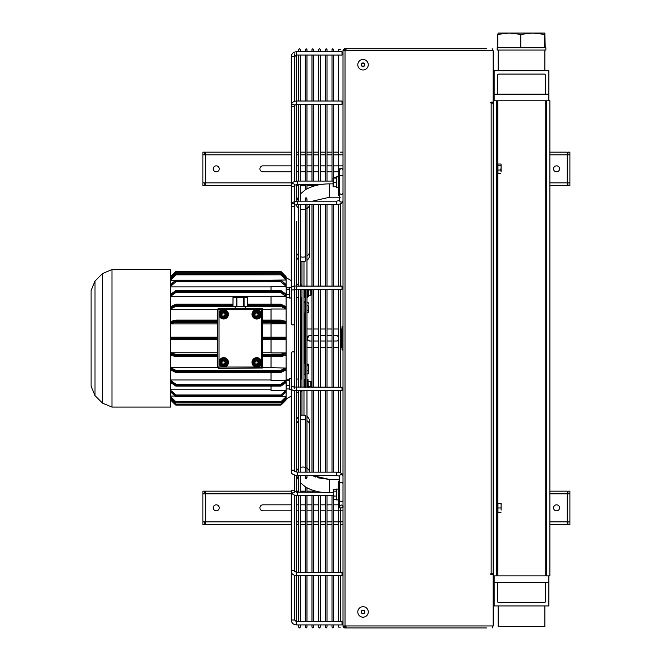 <?xml version="1.0" encoding="UTF-8"?>
<svg xmlns="http://www.w3.org/2000/svg" width="661" height="661" viewBox="0 0 661 661"><rect width="100%" height="100%" fill="white"/><g stroke="black" fill="none" stroke-linecap="round" stroke-linejoin="round"><path stroke-width="0.99" d="M545.54 582.572L548.878 582.572L548.878 605.93L494.155 605.93L494.155 582.572L497.493 582.572L497.493 601.254A1.339 1.339 0 0 0 498.824 602.592L544.201 602.592A1.339 1.339 0 0 0 545.54 601.254L545.54 582.572L497.493 582.572M544.871 605.93L544.871 626.611L498.163 626.611L498.163 605.93M224.401 309.645L222.997 309.645A4.726 4.726 0 0 0 219.031 313.62L219.031 315.016A4.726 4.726 0 0 0 228.417 314.553A4.726 4.726 0 0 0 224.401 309.645L261.401 309.645L261.401 367.037L262.343 367.979L219.031 368.367A1.339 1.339 0 0 1 217.692 367.037L217.692 309.645A1.339 1.339 0 0 1 219.031 308.315L261.401 308.315L262.706 309.389M501.096 503.5L501.096 505.781L501.096 503.5M501.096 510.118L501.096 505.781L501.096 510.118M501.096 512.168L497.956 512.25L497.956 507.987L500.708 507.987M497.956 507.987L497.956 503.575L500.708 503.575M497.956 503.575L500.708 503.426M496.494 513.176L497.559 513.176L497.559 502.5L496.494 502.5M501.096 164.639L501.096 167.638L501.021 164.374M500.708 170.051L501.096 167.638L501.096 171.852L500.708 170.051L497.956 170.051L497.956 165.233L500.708 165.233M497.956 165.233L497.956 164.035L500.708 164.035M500.708 173.661L497.956 173.661L497.956 170.051M310.802 295.302L311.314 294.789L311.314 290.476L310.802 289.964L310.802 295.302L308.315 295.302M291.294 287.626L289.766 287.089L289.766 298.177L291.294 297.838M286.188 287.667L286.188 297.599L286.188 287.667L289.369 287.94L289.766 287.089M289.518 287.667L289.518 297.599L286.188 297.599M289.518 289.576L286.188 289.576M289.518 294.542L286.188 294.542M303.977 301.639L305.043 302.333L305.043 313.008L303.977 313.008M308.58 304.019L308.58 303.424M308.191 312.67L308.58 307.869L308.58 311.521L308.191 312.67L306.977 312.67M306.977 305.374L308.191 305.374M306.977 310.373L308.191 310.373M306.977 302.664L308.191 302.664M308.58 306.299L308.58 307.869M308.58 364.93L308.191 364.079L308.58 364.93M308.58 373.085L308.249 373.812M306.977 373.944L308.191 373.944M306.977 364.079L308.191 364.079M553.546 507.838A2.999 2.999 0 0 1 556.545 504.83A2.999 2.999 0 0 1 559.553 507.838A2.999 2.999 0 0 1 556.545 510.837A2.999 2.999 0 0 1 553.546 507.838M343.009 510.837L333.673 510.837M332.004 510.837L326.997 510.837M325.328 510.837L320.321 510.837M318.652 510.837L313.653 510.837M311.984 510.837L306.977 510.837M305.308 510.837L300.301 510.837M298.64 510.837L296.302 510.837M291.294 510.837L262.938 510.837A2.999 2.999 0 0 1 259.93 507.838A2.999 2.999 0 0 1 262.938 504.83L291.294 504.83M296.302 504.83L298.64 504.83M300.301 504.83L305.308 504.83M306.977 504.83L311.984 504.83M313.653 504.83L318.652 504.83M320.321 504.83L325.328 504.83M326.997 504.83L332.004 504.83M333.673 504.83L338.341 504.83M213.222 507.838A2.999 2.999 0 0 1 216.221 504.83A2.999 2.999 0 0 1 219.229 507.838A2.999 2.999 0 0 1 216.221 510.837A2.999 2.999 0 0 1 213.222 507.838M549.878 521.851L567.229 521.851L567.229 524.52L549.878 524.52M343.009 524.52L340.341 524.52M338.672 524.52L333.673 524.52M332.004 524.52L326.997 524.52M325.328 524.52L320.321 524.52M318.652 524.52L313.653 524.52M311.984 524.52L306.977 524.52M305.308 524.52L300.301 524.52M298.64 524.52L296.302 524.52M291.294 524.52L205.546 524.52L205.546 521.851L291.294 521.851M291.294 493.825L205.546 493.825L205.546 491.156L291.294 491.156M296.302 491.156L298.64 491.156M300.301 491.156L305.308 491.156M306.977 491.156L312.058 491.09M313.62 491.156L315.875 491.156M549.878 491.156L567.229 491.156L567.229 493.825L549.878 493.825M567.89 493.825L567.89 491.156L569.898 491.156L569.898 493.825L567.229 493.825L567.229 521.851L569.898 521.851L569.898 524.52L567.89 524.52L567.89 521.851M204.877 521.851L204.877 524.52L202.877 524.52L202.877 521.851L205.546 521.851L205.546 493.825L202.877 493.825L202.877 491.156L204.877 491.156L204.877 493.825M569.898 493.825L569.898 521.851M202.877 521.851L202.877 493.825M364.525 611.937A1.496 1.496 0 0 0 362.286 610.64A1.496 1.496 0 0 0 362.286 613.226A1.496 1.496 0 0 0 364.525 611.937M364.831 611.937A1.801 1.801 0 0 1 362.129 613.499A1.801 1.801 0 0 1 362.129 610.376A1.801 1.801 0 0 1 364.831 611.937M368.268 611.937A5.238 5.238 0 0 1 360.41 616.473A5.238 5.238 0 0 1 360.41 607.401A5.238 5.238 0 0 1 368.268 611.937M343.009 76.428L343.001 156.5M336.556 177.206L333.673 177.206M339.671 195.507L339.671 168.844L338.341 168.844L338.341 195.54L339.671 195.54M336.358 177.627L333.235 177.627L333.235 186.262M333.061 186.551L333.061 177.834M333.235 177.627L333.235 178.123L336.565 178.123L336.565 182.684L333.235 182.684M336.565 177.627L336.565 178.123M336.565 182.684L336.565 186.749L333.235 186.749M333.235 489.586L333.235 499.394L333.235 489.586L336.515 489.586M336.565 489.586L336.565 499.394L333.235 499.394M336.565 491.156L333.235 491.156M336.565 496.064L333.235 496.064M339.671 481.142L338.341 481.142L338.341 507.838L339.671 507.838L339.671 481.175M312.818 491.677L311.984 491.263L313.653 491.263L312.818 491.677M313.653 185.427L311.984 185.419L313.653 185.419L313.653 184.411M340.341 472.813L340.341 390.585M340.341 387.255L340.341 289.427M340.341 286.089L340.341 203.869M340.341 507.962L340.341 572.319L340.341 507.962M340.341 575.657L340.341 621.588L340.341 575.657M291.294 376.836L291.294 471.582A1.669 1.462 0 0 1 294.616 471.384M339.737 200.382L336.672 201.192L297.632 201.192C293.22 201.613 291.104 202.91 291.294 205.1L291.294 185.171A1.669 1.421 180 0 0 294.624 185.278L294.632 205.1A1.669 1.462 0 0 0 291.294 205.1L291.294 299.846M296.302 181.155L296.302 104.364L342.01 104.364L342.01 101.026L296.302 101.026C293.178 101.356 291.509 102.81 291.294 105.388A1.669 0.983 180 0 1 292.963 104.413A1.669 0.983 180 0 1 294.632 105.388A1.669 0.983 180 0 1 292.963 106.371A1.669 0.983 180 0 1 291.294 105.388L291.294 56.689L294.632 56.689L291.294 56.689C291.6 53.69 293.269 52.045 296.302 51.756L342.01 51.756L342.01 55.061M296.302 495.527L296.302 624.918L342.01 624.918L342.01 621.621M294.624 491.404A1.669 1.421 180 0 0 291.294 491.511L291.294 571.294C291.509 573.872 293.178 575.326 296.302 575.657L342.01 575.657L342.01 572.319L296.302 572.319L294.632 571.294A1.669 0.983 0 0 0 292.963 570.311A1.669 0.983 0 0 0 291.294 571.294L291.294 619.993L294.632 619.993L296.302 621.621M296.302 221.344L296.302 390.585L342.01 390.585L342.01 387.255L293.856 387.024L294.632 388.338L294.632 205.282M296.302 472.037L296.302 390.585C293.253 390.882 291.592 390.13 291.294 388.338L291.294 353.404A1.669 1.644 0 0 1 292.963 351.759A1.669 1.644 0 0 1 294.632 353.404M294.632 288.386A1.669 1.644 180 0 0 294.632 288.336L293.856 289.658L342.01 289.427L342.01 286.089L296.302 286.089C293.253 285.8 291.592 286.552 291.294 288.336A1.669 1.644 180 0 0 294.013 289.617M294.632 323.279A1.669 1.644 180 0 1 292.963 324.923A1.669 1.644 180 0 1 291.294 323.279L291.294 288.336M305.308 201.192L305.308 198.069L306.142 197.738L306.977 198.944L306.977 201.192M306.977 475.482L306.977 477.738L306.142 478.944L305.308 478.614L305.308 475.482M305.349 486.835L306.398 487.463C312.95 490.999 320.709 492.784 329.665 492.825L332.937 492.825M332.937 183.857L329.665 183.857C320.709 183.89 312.95 185.683 306.398 189.22L305.349 189.847M303.977 286.089L303.977 261.525A6.676 6.676 0 0 0 305.308 261.178A6.676 6.676 0 0 1 300.301 261.045A6.676 6.676 0 0 0 301.97 261.525L301.97 286.089M301.97 289.427L301.97 387.255M301.97 390.585L301.97 415.158A6.676 6.676 0 0 0 300.301 415.637A6.676 6.676 0 0 1 305.308 415.505A6.676 6.676 0 0 0 303.977 415.158L303.977 390.585M307.985 379.381L308.315 387.255M305.043 372.895L305.308 379.381L304.721 379.381L304.366 387.255M307.927 387.255L307.572 379.381L306.977 379.381M304.721 384.049L305.308 384.049M306.977 384.049L307.572 384.049M304.366 289.427L304.721 297.301L305.308 297.301L305.043 303.787M306.977 297.301L307.572 297.301L307.927 289.427M308.315 289.427L308.315 296.731M304.721 292.633L305.308 292.633M306.977 292.633L307.572 292.633M303.977 387.255L303.977 289.427M303.977 415.158A6.676 6.676 0 0 0 301.97 415.158M309.645 421.751A6.676 6.676 0 0 0 306.977 416.413A6.676 6.676 0 0 1 309.645 421.751L309.645 425.329A6.676 5.775 180 0 0 306.977 420.71M298.64 416.686A6.676 6.676 0 0 0 296.302 421.751L296.302 421.751A6.676 6.676 0 0 1 298.64 416.686M306.977 260.269A6.676 6.676 0 0 0 309.645 254.931L309.645 254.931A6.676 6.676 0 0 1 306.977 260.269M296.302 254.931L296.302 254.931A6.676 6.676 0 0 0 298.64 259.996A6.676 6.676 0 0 1 296.302 254.931M340.341 197.209L329.665 197.209L329.665 183.857M486.479 627.95L346.017 627.95L346.017 625.95L343.009 625.95L343.009 50.732A2 2 0 0 1 345.017 48.732L345.017 49.732M204.877 182.857L204.877 185.526L202.877 185.526L202.877 182.857L205.546 182.857L205.546 185.526L291.294 185.526M549.878 182.857L567.229 182.857L567.229 185.526L549.878 185.526M567.89 154.831L567.89 152.162L569.898 152.162L569.898 154.831L567.229 154.831L567.229 152.162L549.878 152.162M291.294 154.831L205.546 154.831L205.546 152.162L291.294 152.162M569.898 154.831L569.898 185.526L567.89 185.526L567.89 182.857M202.877 182.857L202.877 152.162L204.877 152.162L204.877 154.831M338.341 171.852L333.673 171.852M332.004 171.852L326.997 171.852M325.328 171.852L320.321 171.852M318.652 171.852L313.653 171.852M311.984 171.852L306.977 171.852M305.308 171.852L300.301 171.852M298.64 171.852L296.302 171.852M291.294 171.852L262.938 171.852A2.999 2.999 0 0 1 259.93 168.844A2.999 2.999 0 0 1 262.938 165.845L291.294 165.845M296.302 165.845L298.64 165.845M300.301 165.845L305.308 165.845M306.977 165.845L311.984 165.845M313.653 165.845L318.652 165.845M320.321 165.845L325.328 165.845M326.997 165.845L332.004 165.845M333.673 165.845L343.009 165.845M213.222 168.844A2.999 2.999 0 0 1 216.221 165.845A2.999 2.999 0 0 1 219.229 168.844A2.999 2.999 0 0 1 216.221 171.852A2.999 2.999 0 0 1 213.222 168.844M291.294 182.857L205.546 182.857L205.546 154.831L202.877 154.831M549.878 154.831L567.229 154.831L567.229 182.857L569.898 182.857M315.875 185.526L313.62 185.526M312.009 185.526L306.977 185.526M305.308 185.526L300.301 185.526M298.64 185.526L296.302 185.526M296.302 152.162L298.64 152.162M300.301 152.162L305.308 152.162M306.977 152.162L311.984 152.162M313.653 152.162L318.652 152.162M320.321 152.162L325.328 152.162M326.997 152.162L332.004 152.162M333.673 152.162L338.672 152.162M340.341 152.162L343.001 152.162M559.553 168.844A2.999 2.999 0 0 1 556.545 171.852A2.999 2.999 0 0 1 553.546 168.844A2.999 2.999 0 0 1 556.545 165.845A2.999 2.999 0 0 1 559.553 168.844M493.156 575.905L549.878 575.905L549.878 100.778L493.156 100.778M546.54 575.905L546.54 100.778M496.494 575.905L496.494 100.778M494.155 100.778L494.155 94.176L548.878 94.176L548.878 100.778M548.878 575.905L548.878 582.506L494.155 582.506L494.155 575.905M346.017 48.732L345.017 48.732A2 2 0 0 0 343.009 50.732L346.017 50.732L346.017 48.732L486.479 48.732M493.156 573.566L493.156 574.566L491.156 574.566A0.504 0.504 0 0 1 490.652 574.062A0.504 0.504 0 0 1 491.156 573.566L493.156 573.566L493.156 103.116L491.156 103.116A0.504 0.504 0 0 1 490.652 102.62A0.504 0.504 0 0 1 491.156 102.116L493.156 102.116L493.156 50.732L492.156 48.732M492.156 573.566L492.156 574.566M492.156 102.116L492.156 103.116M491.156 573.566L491.156 103.116A0.504 0.504 0 0 1 490.652 102.62A0.504 0.504 0 0 1 491.156 102.116M493.156 102.116L493.156 103.116M346.017 625.95L493.156 625.95L493.156 574.566M493.156 625.95L492.156 627.95M343.009 625.95A2 2 0 0 0 345.017 627.95L345.017 626.95M346.017 627.95L345.017 627.95M344.009 50.732L344.009 49.732L346.017 49.732M346.017 626.95L344.009 626.95L344.009 625.95M303.977 363.674L305.043 363.674L305.043 374.349L303.977 374.349M308.191 370.375L308.58 367.946L308.58 372.118L308.191 370.375L306.977 370.375M308.191 365.516L308.58 364.839L308.58 367.946L308.191 365.516L306.977 365.516M308.58 364.839L308.423 364.401M306.977 364.153L308.191 364.153M306.977 373.87L308.191 373.87M368.268 64.745A5.238 5.238 0 0 1 360.41 69.281A5.238 5.238 0 0 1 360.41 60.209A5.238 5.238 0 0 1 368.268 64.745M364.831 64.745A1.801 1.801 0 0 1 362.129 66.307A1.801 1.801 0 0 1 362.129 63.183A1.801 1.801 0 0 1 364.831 64.745M364.525 64.745A1.496 1.496 0 0 0 362.286 63.456A1.496 1.496 0 0 0 362.286 66.042A1.496 1.496 0 0 0 364.525 64.745M343.009 326.666L342.01 326.666L342.01 350.016L343.009 350.016M303.977 375.043L304.308 374.349M305.043 363.674L304.308 363.674L304.308 313.008M111.982 269.605L102.546 273.514L102.546 403.16L111.982 407.077L111.982 269.605L170.678 269.605L170.678 407.077L111.982 407.077M95.01 281.049L91.102 290.485L91.102 386.198L95.01 395.633L95.01 281.049L102.546 273.514M336.672 341.01L338.672 340.109A2.669 2.669 0 0 1 336.672 341.01L333.673 341.01M332.004 341.01L326.997 341.01M325.328 341.01L320.321 341.01M318.652 341.01L313.653 341.01M311.984 341.01L309.645 341.01A2.669 2.669 0 0 1 306.977 338.341A2.669 2.669 0 0 1 309.645 335.672L311.984 335.672M336.672 335.672A2.669 2.669 0 0 1 338.672 336.573L336.672 335.672L333.673 335.672M313.653 335.672L318.652 335.672M320.321 335.672L325.328 335.672M326.997 335.672L332.004 335.672M309.645 341.01L307.183 339.366M307.026 338.853L309.133 335.722M342.01 329.665L340.341 328.996M338.672 328.996L333.673 328.996M332.004 328.996L326.997 328.996M325.328 328.996L320.321 328.996M318.652 328.996L313.653 328.996M311.984 328.996L306.977 328.996M305.043 311.554L305.308 328.996L304.308 328.996M341.34 328.996L341.34 347.686L340.341 347.686M262.004 368.227L262.739 367.037L262.739 309.645A1.339 1.339 0 0 0 261.401 308.315L261.401 309.645L262.739 309.645M254.229 362.36A2.504 2.504 0 0 0 257.98 364.533A2.504 2.504 0 0 0 257.98 360.195A2.504 2.504 0 0 0 254.229 362.36M254.725 363.029L255.774 363.029A1.165 1.165 0 0 0 256.063 363.319L256.063 364.368L257.393 364.368L257.393 363.319A1.165 1.165 0 0 0 257.691 363.029L258.732 363.029L257.393 363.029L257.393 364.368L256.063 364.368L256.063 363.029L254.725 363.029L254.725 361.699L256.063 361.699L256.063 360.361L257.393 360.361L257.393 361.699L258.732 361.699L258.732 363.029L258.732 361.699L257.691 361.699A1.165 1.165 0 0 0 257.393 361.402L257.393 360.361L256.063 360.361L256.063 361.402A1.165 1.165 0 0 0 255.774 361.699L254.725 361.699L254.725 363.029L254.725 361.699M253.229 362.36A3.503 3.503 0 0 1 258.484 359.328A3.503 3.503 0 0 1 258.484 365.401A3.503 3.503 0 0 1 253.229 362.36M221.195 362.36A2.504 2.504 0 0 0 224.947 364.533A2.504 2.504 0 0 0 224.947 360.195A2.504 2.504 0 0 0 221.195 362.36M221.699 363.029L222.74 363.029A1.165 1.165 0 0 0 223.03 363.319L223.03 364.368L224.368 364.368L224.368 363.319A1.165 1.165 0 0 0 224.657 363.029L225.698 363.029L224.368 363.029L224.368 364.368L223.03 364.368L223.03 363.029L221.699 363.029L221.699 361.699L223.03 361.699L223.03 360.361L224.368 360.361L224.368 361.699L225.698 361.699L225.698 363.029L225.698 361.699L224.657 361.699A1.165 1.165 0 0 0 224.368 361.402L224.368 360.361L223.03 360.361L223.03 361.402A1.165 1.165 0 0 0 222.74 361.699L221.699 361.699L221.699 363.029L221.699 361.699M254.229 314.322A2.504 2.504 0 0 0 257.98 316.487A2.504 2.504 0 0 0 257.98 312.149A2.504 2.504 0 0 0 254.229 314.322M254.725 314.983L255.774 314.983A1.165 1.165 0 0 0 256.063 315.272L256.063 316.322L257.393 316.322L257.393 315.272A1.165 1.165 0 0 0 257.691 314.983L258.732 314.983L257.393 314.983L257.393 316.322L256.063 316.322L256.063 314.983L254.725 314.983L254.725 313.653L256.063 313.653L256.063 312.314L257.393 312.314L257.393 313.653L258.732 313.653L258.732 314.983L258.732 313.653L257.691 313.653A1.165 1.165 0 0 0 257.393 313.364L257.393 312.314L256.063 312.314L256.063 313.364A1.165 1.165 0 0 0 255.774 313.653L254.725 313.653L254.725 314.983L254.725 313.653M221.195 314.322A2.504 2.504 0 0 0 224.947 316.487A2.504 2.504 0 0 0 224.947 312.149A2.504 2.504 0 0 0 221.195 314.322M221.699 314.983L222.74 314.983A1.165 1.165 0 0 0 223.03 315.272L223.03 316.322L224.368 316.322L224.368 315.272A1.165 1.165 0 0 0 224.657 314.983L225.698 314.983L224.368 314.983L224.368 316.322L223.03 316.322L223.03 314.983L221.699 314.983L221.699 313.653L223.03 313.653L223.03 312.314L224.368 312.314L224.368 313.653L225.698 313.653L225.698 314.983L225.698 313.653L224.657 313.653A1.165 1.165 0 0 0 224.368 313.364L224.368 312.314L223.03 312.314L223.03 313.364A1.165 1.165 0 0 0 222.74 313.653L221.699 313.653L221.699 314.983L221.699 313.653M220.196 362.36A3.503 3.503 0 0 1 225.451 359.328A3.503 3.503 0 0 1 225.451 365.401A3.503 3.503 0 0 1 220.196 362.36M253.229 314.322A3.503 3.503 0 0 1 258.484 311.281A3.503 3.503 0 0 1 258.484 317.354A3.503 3.503 0 0 1 253.229 314.322M220.196 314.322A3.503 3.503 0 0 1 225.451 311.281A3.503 3.503 0 0 1 225.451 317.354A3.503 3.503 0 0 1 220.196 314.322M261.401 367.037L224.401 367.037A4.726 4.726 0 0 0 223.93 357.642A4.726 4.726 0 0 0 219.031 361.666L219.031 363.063A4.726 4.726 0 0 0 222.997 367.037L224.401 367.037M236.935 306.646L236.935 297.301L247.429 297.301A0.669 0.669 0 0 0 246.76 296.632L243.488 296.632L246.76 296.632A0.669 0.578 90 0 1 247.338 297.301L247.338 306.646L244.066 306.646L244.066 297.301A0.669 0.578 -90 0 0 243.488 296.632L236.935 296.632A0.669 0.578 90 0 0 236.365 297.301L236.365 306.646L244.066 306.646M233.085 297.301L236.935 297.301L236.935 296.632L233.664 296.632A0.669 0.578 -90 0 0 233.085 297.301L232.994 306.646L236.365 306.646M242.075 308.315L238.357 308.315M243.488 296.632L245.049 296.632L243.488 296.632L243.488 306.646M170.678 277.57L175.966 272.274L280.793 272.274L285.42 276.901L285.42 277.628L286.089 277.62L286.089 276.901L286.089 277.62L285.098 277.628M280.793 271.613L280.793 272.274L281.272 271.803L285.899 276.43L281.272 271.803A0.669 0.669 0 0 0 280.793 271.613L175.966 271.613A0.669 0.669 0 0 0 175.496 271.803L170.678 276.629L175.496 271.803A0.669 0.669 0 0 1 175.966 271.613L175.966 272.274L175.496 271.803M285.899 276.43A0.669 0.669 0 0 1 286.089 276.901A0.669 0.669 0 0 0 285.899 276.43L285.42 276.901L286.089 276.901M285.42 277.628L286.089 277.62L286.089 279.818L285.42 280L271.035 280.214M291.294 396.022L286.089 399.062L286.089 399.773L286.089 399.062L285.42 399.054L286.089 399.062L285.42 396.683L271.035 396.468M286.089 397.815A0.669 0.644 180 0 1 285.899 398.269L281.272 402.483L285.891 398.294A0.669 0.669 0 0 0 286.089 397.815L286.089 391.18L286.089 391.799L285.42 390.965L285.42 390.337L286.089 390.676L271.035 390.337L271.035 386.074M285.891 381.091A0.669 0.471 180 0 0 285.42 380.959L285.42 380.447L286.089 380.926L285.42 380.447L271.035 380.447L271.035 372.474M285.858 369.929A0.669 0.578 180 0 0 286.089 369.491L286.089 368.623A0.669 0.578 180 0 0 285.42 368.045L271.035 367.69L271.035 356.593M170.678 368.764L175.966 371.275L175.966 370.358L280.793 370.358L280.793 372.143L175.966 372.143L175.966 371.275L280.793 371.275L281.272 371.176L280.793 370.358L285.42 368.045L285.899 369.73L281.272 372.044L281.272 371.176L286.089 368.623L286.089 353.759A0.669 0.644 180 0 0 285.42 353.114L286.089 353.577L285.42 352.924L271.035 352.924L271.035 339.506M271.035 337.176L271.035 323.758L285.42 323.758L286.089 323.105L286.089 308.414L285.42 308.993L271.035 308.993L271.035 320.089M271.035 304.209L271.035 296.235L285.42 296.235L286.089 295.756M271.035 290.609L271.035 286.345L285.42 286.345L286.089 285.387A0.669 0.578 180 0 0 285.899 284.974L281.272 280.471L285.899 284.478L285.42 286.345M285.098 399.054L285.899 400.252L281.272 404.879L285.899 400.252A0.669 0.669 0 0 0 286.089 399.773L285.42 399.773L280.793 404.4L280.793 405.069L175.966 405.069L280.793 405.069A0.669 0.669 0 0 0 281.272 404.879L280.793 404.4L175.966 404.4L175.496 404.879L170.678 400.054L175.496 404.879A0.669 0.669 0 0 0 175.966 405.069A0.669 0.669 0 0 1 175.496 404.879M170.678 391.535L175.496 395.708A0.669 0.578 -0 0 0 175.966 395.881L175.966 394.972L280.793 394.972L280.793 396.385L175.966 396.385L175.966 395.881L280.793 395.881A0.669 0.578 -0 0 0 281.272 395.708L280.793 394.972L285.42 390.965L285.899 391.7L281.272 396.212L285.899 391.7A0.669 0.578 -0 0 0 286.089 391.295L286.089 388.693M286.089 379.406L286.089 369.135M286.089 354.544L286.089 338.845L285.42 339.506A0.669 0.669 0 0 0 286.089 338.845L286.089 322.138M286.089 337.837L285.899 338.845L281.272 338.845L281.272 337.837L285.899 337.837A0.669 0.471 90 0 0 285.42 337.176L286.089 337.837A0.669 0.669 0 0 0 285.42 337.176L262.739 337.176M247.429 306.324L280.793 306.324L285.42 308.637A0.669 0.578 -0 0 0 286.089 308.059L286.089 297.285M286.089 287.981L286.089 286.006M286.089 285.502L286.089 279.562M175.231 280.636L170.678 280.636M271.035 286.915L170.678 286.915M271.035 296.698L247.049 296.698M233.374 296.698L170.678 296.698M285.42 308.993L285.899 307.819L281.272 305.506L281.272 304.638L285.899 306.952L286.089 308.059L286.089 307.547M271.035 309.323L262.698 309.323M217.733 309.323L170.678 309.323M217.692 323.923L170.678 323.923M271.035 323.923L262.739 323.923M170.678 339.506L217.692 339.506M217.692 337.176L170.678 337.176M262.739 339.506L285.42 339.506A0.669 0.471 90 0 0 285.899 338.845L286.089 338.845M262.739 354.313L280.793 354.313L280.793 355.131L281.272 355.081A0.669 0.454 -104.5 0 0 280.793 354.313L285.42 353.114A0.669 0.454 75.5 0 1 285.899 353.883L285.899 354.85L281.272 356.048L281.272 355.081L286.089 353.577M170.678 352.759L217.692 352.759M262.739 352.759L271.035 352.759M170.678 367.359L217.733 367.359M262.698 367.359L271.035 367.359M170.678 379.984L271.035 379.984M170.678 389.767L271.035 389.767M170.678 396.046L175.231 396.046M298.813 284.957L296.302 283.594M291.294 280.661L286.089 277.62M301.97 285.626L300.301 284.957M301.309 284.957L301.309 286.089M301.309 297.632L301.309 379.042M301.309 390.585L301.309 391.725L300.301 391.725M289.518 379.141L289.518 388.957L286.188 388.957L286.073 379.48L286.188 388.957M289.518 385.636L286.188 385.636M289.518 380.728L286.188 380.728M289.468 379.141L286.188 379.141M311.314 386.206L311.314 381.893L310.802 381.38L310.802 386.718L311.314 386.206M496.494 163.507L497.559 163.507L497.559 174.182L496.494 174.182M497.832 47.732L497.155 47.732L497.155 50.062L545.87 50.062L545.87 47.732L497.832 47.732L497.832 34.389L509.334 33.05L520.843 34.389L532.683 33.05L544.524 34.389L544.879 33.05L545.201 47.732M520.843 47.732L520.843 34.389M544.524 47.732L544.524 34.389M498.171 33.05L497.832 34.389M544.871 33.05L498.154 33.05M497.493 94.11L494.155 94.11L494.155 70.752L548.878 70.752L548.878 94.11L545.54 94.11L545.54 75.42A1.339 1.339 0 0 0 544.201 74.09L498.824 74.09A1.339 1.339 0 0 0 497.493 75.42L497.493 94.11L545.54 94.11M218.089 367.97L218.766 368.342L217.717 367.293M217.841 309.042L218.56 308.398M296.302 521.851L298.64 521.851M300.301 521.851L305.308 521.851M306.977 521.851L311.984 521.851M313.653 521.851L318.652 521.851M320.321 521.851L325.328 521.851M326.997 521.851L332.004 521.851M333.673 521.851L343.009 521.851M339.671 176.123A1.669 0.835 0 0 1 341.34 175.289A1.669 0.835 0 0 1 343.009 176.123A1.669 0.835 0 0 0 341.34 175.289A1.669 0.835 0 0 0 339.671 176.123M336.672 201.192L336.672 204.53C341.084 204.117 343.199 202.82 343.009 200.63A1.669 1.462 0 0 1 339.671 200.63L339.671 192.855A1.669 1.462 0 0 0 343.009 192.855M336.259 177.834L336.813 176.652L336.813 187.732L338.341 187.394M336.358 489.925L336.813 488.95L336.813 500.03L338.341 499.691L336.813 500.03L336.515 499.394M339.671 500.559A1.669 0.835 0 0 0 341.34 501.393A1.669 0.835 0 0 0 343.009 500.559A1.669 0.835 0 0 1 341.34 501.393A1.669 0.835 0 0 1 339.671 500.559M339.737 476.3L336.672 475.482L336.672 472.152C341.084 472.565 343.199 473.863 343.009 476.052A1.669 1.462 0 0 0 339.671 476.052L339.671 483.827A1.669 1.462 0 0 1 343.009 483.827M291.294 491.511A1.669 1.421 180 0 0 294.632 491.511L297.632 492.271L297.632 495.61C293.881 495.51 291.765 494.147 291.294 491.511M336.672 475.482L297.632 475.482L297.632 472.152L336.672 472.152M291.294 205.1A1.669 1.462 0 0 0 294.616 205.298M297.632 181.073C293.881 181.172 291.765 182.535 291.294 185.171A1.669 1.421 180 0 1 294.632 185.171L297.632 184.411L297.632 181.073L332.937 181.073M297.632 201.192L297.632 204.53L294.632 205.1M294.632 181.527L294.632 105.388L296.302 104.364L296.302 51.756L298.64 51.756L298.64 49.567L299.474 48.732L300.301 49.567L300.301 51.756L305.308 51.756L305.308 49.567L306.142 48.732L306.977 49.567L306.977 51.756L311.984 51.756L311.984 49.567L311.984 51.756M296.302 55.061L342.01 55.094M291.294 388.338A1.669 1.644 0 0 1 294.013 387.065M305.308 419.917A6.676 5.775 180 0 0 300.301 420.032M298.64 420.941A6.676 5.775 180 0 0 296.302 425.329M305.39 478.192A6.676 5.775 180 0 0 306.902 477.473M309.604 472.152A6.676 5.775 180 0 0 300.301 467.509M298.64 468.409A6.676 5.775 180 0 0 296.359 472.045M317.544 477.763L329.665 479.473L329.665 492.825M296.302 251.354L296.302 251.354A6.676 5.775 0 0 0 298.64 255.741M306.977 255.972A6.676 5.775 0 0 0 309.645 251.354L309.645 254.931M300.301 256.65A6.676 5.775 0 0 0 305.308 256.765M306.307 208.884A6.676 5.775 0 0 0 309.604 204.53M306.902 199.209A6.676 5.775 0 0 0 305.39 198.49M296.359 204.637A6.676 5.775 0 0 0 298.64 208.273M300.301 209.173A6.676 5.775 0 0 0 305.308 209.289M343.001 154.831L333.673 154.831M332.004 154.831L326.997 154.831M325.328 154.831L320.321 154.831M318.652 154.831L313.653 154.831M311.984 154.831L306.977 154.831M305.308 154.831L300.301 154.831M298.64 154.831L296.302 154.831M545.201 100.778L545.201 575.905M497.824 575.905L497.824 511.713M497.824 503.955L497.824 172.728M497.824 164.969L497.824 100.778M345.017 625.95L345.017 50.732M493.156 50.732L346.017 50.732M252.948 314.322A3.776 3.776 0 0 1 258.616 311.042A3.776 3.776 0 0 1 258.616 317.594A3.776 3.776 0 0 1 252.948 314.322M252.948 362.36A3.776 3.776 0 0 1 258.616 359.088A3.776 3.776 0 0 1 258.616 365.64A3.776 3.776 0 0 1 252.948 362.36M261.401 361.666A4.726 4.726 0 0 0 256.377 357.651A4.726 4.726 0 0 0 256.03 367.037M257.435 367.037A4.726 4.726 0 0 0 261.401 363.063M261.401 313.62A4.726 4.726 0 0 0 257.435 309.645M256.03 309.645A4.726 4.726 0 0 0 256.377 319.032A4.726 4.726 0 0 0 261.401 315.016M219.915 362.36A3.776 3.776 0 0 1 223.509 358.593A3.776 3.776 0 0 1 227.458 361.988A3.776 3.776 0 0 1 224.261 366.103A3.776 3.776 0 0 1 219.915 362.36M222.997 367.037L219.031 367.037L219.031 363.063M219.031 368.367L219.031 367.037L217.692 367.037M219.031 313.62L219.031 309.645L222.997 309.645M219.915 314.322A3.776 3.776 0 0 1 224.261 310.579A3.776 3.776 0 0 1 227.458 314.694A3.776 3.776 0 0 1 223.509 318.09A3.776 3.776 0 0 1 219.915 314.322M219.031 361.666L219.031 315.016M217.692 309.645L219.031 309.645L219.031 308.315M247.429 306.646L247.338 297.301M285.866 278.38L281.264 273.918A0.669 0.669 0 0 0 280.793 273.728L175.966 274.018L280.793 273.753A0.669 0.644 0 0 1 281.272 273.943L285.899 278.669L281.231 273.91M170.678 278.603L175.496 273.943L170.678 278.859M170.678 279.942L175.966 274.827L280.793 274.827L285.42 279.297L285.42 280M175.496 274.199L175.966 274.827L175.966 274.018A0.669 0.644 180 0 0 175.496 274.199M175.529 273.91L175.496 273.943A0.669 0.644 0 0 1 175.966 273.753L175.966 273.753A0.669 0.669 0 0 0 175.504 273.918L170.678 278.587M280.793 274.018L280.793 274.827L281.272 274.199A0.669 0.644 180 0 0 280.793 274.018M285.42 279.297L286.089 279.132A0.669 0.644 180 0 0 285.899 278.669L285.42 279.297M285.891 278.388L285.899 278.413A0.669 0.644 0 0 1 286.089 278.868A0.669 0.669 0 0 0 285.891 278.388M280.793 280.297L280.793 280.801L175.966 280.801L175.966 280.297L280.793 280.297A0.669 0.578 -0 0 1 281.272 280.471L281.099 280.363M170.678 284.643L175.496 280.471L170.678 285.147M170.678 286.296L175.966 281.71L280.793 281.71L285.42 285.717L286.089 285.387M175.496 280.966L175.966 281.71L175.966 280.801A0.669 0.578 180 0 0 175.496 280.966M175.669 280.363L175.496 280.471A0.669 0.578 -0 0 1 175.966 280.297L175.966 280.297M280.793 280.801L280.793 281.71L281.272 280.966A0.669 0.578 180 0 0 280.793 280.801M285.759 284.362L285.899 284.478A0.669 0.578 -0 0 1 286.089 284.883A0.669 0.669 0 0 0 285.858 284.379L281.231 280.371A0.669 0.669 0 0 0 280.793 280.214L175.966 280.214A0.669 0.669 0 0 0 175.529 280.371L170.678 284.577M285.891 294.913L281.272 291.65L281.181 290.733L280.793 291.509L175.966 291.509L175.966 290.799L280.793 290.799A0.669 0.471 -0 0 1 281.272 290.939L285.891 294.211M170.678 294.352L175.496 290.939L175.496 291.65L170.678 295.054M170.678 296.194L175.966 292.451L280.793 292.451L285.42 296.235M175.496 291.65L175.966 292.451L175.966 291.509A0.669 0.471 180 0 0 175.496 291.65M175.966 290.799L175.496 290.939A0.669 0.471 -0 0 1 175.966 290.799L175.966 290.799M280.793 291.509L280.793 292.451L281.272 291.65A0.669 0.471 180 0 0 280.793 291.509M285.891 294.988L285.42 295.723A0.669 0.471 -0 0 0 285.891 295.591M247.429 304.539L280.793 304.539L280.793 305.407L247.429 305.407M232.994 305.407L175.966 305.407L175.966 304.539L232.994 304.539M170.678 307.051L175.496 304.638L175.496 305.506L170.678 307.919M170.678 308.968L175.966 306.324L232.994 306.324M175.496 305.506L175.966 306.324L175.966 305.407L175.496 305.506M175.966 304.3L232.994 304.3M280.793 305.407L280.793 306.324L281.272 305.506L280.793 305.407M280.793 304.3L247.429 304.3M285.42 306.613L286.089 307.191A0.669 0.578 -0 0 0 285.858 306.754M217.692 321.552L175.966 321.552L175.966 320.585L217.692 320.585M281.107 320.197L285.42 321.312A0.669 0.454 104.5 0 1 285.899 321.833L285.899 322.799L281.272 321.601L281.272 320.635L286.089 321.957A0.669 0.644 -0 0 0 285.726 321.378M170.678 321.882L175.496 320.635L175.496 321.601L170.678 322.849M170.678 323.741L175.966 322.37L217.692 322.37M175.496 321.601A0.669 0.454 75.5 0 0 175.966 322.37L175.966 321.552L175.496 321.601M175.966 320.114A0.669 0.454 75.5 0 0 175.496 320.635L175.966 320.089L217.692 320.114M175.652 320.197L170.678 321.486M262.739 320.585L281.272 320.635A0.669 0.454 -75.5 0 0 280.793 320.114L280.793 322.37A0.669 0.454 -75.5 0 0 281.272 321.601L262.739 321.552M262.739 322.37L280.793 322.37L285.42 323.568A0.669 0.644 -0 0 0 286.089 322.923L285.899 322.799A0.669 0.454 104.5 0 1 285.42 323.568L285.42 323.758M280.793 320.114L262.739 320.114M217.692 338.845L175.966 338.845L175.966 337.837L217.692 337.837M170.678 337.837L175.496 337.837L175.496 338.845L170.678 338.845M175.496 338.845A0.669 0.471 90 0 0 175.966 339.506L175.496 338.845M175.966 337.176A0.669 0.471 90 0 0 175.496 337.837L175.966 337.176M262.739 337.837L281.272 337.837A0.669 0.471 -90 0 0 280.793 337.176L280.793 339.506A0.669 0.471 -90 0 0 281.272 338.845L262.739 338.845M217.692 356.097L175.966 356.097L175.966 355.131L217.692 355.131M170.678 353.833L175.496 355.081L175.496 356.048L170.678 354.8M175.966 356.568L175.496 356.048A0.669 0.454 104.5 0 0 175.966 356.568L217.692 356.568M170.678 355.197L175.652 356.486M217.692 354.313L175.966 354.313A0.669 0.454 104.5 0 0 175.496 355.081L175.966 355.131L175.966 354.313L170.678 352.941M262.739 355.131L280.793 355.131L280.793 356.568A0.669 0.454 -104.5 0 0 281.272 356.048L262.739 356.097M285.726 355.304A0.669 0.644 180 0 0 286.089 354.726L285.899 354.85A0.669 0.454 75.5 0 1 285.42 355.37L281.107 356.486M262.739 356.568L280.793 356.568M170.678 367.714L175.966 370.358L175.496 372.044L170.678 369.631M175.966 372.383L280.793 372.383M170.678 369.904L175.669 372.399A0.669 0.669 0 0 0 175.966 372.474L280.793 372.474A0.669 0.669 0 0 0 281.099 372.399L285.726 370.086A0.669 0.669 0 0 0 286.089 369.491L285.42 370.069M285.891 382.471L281.272 385.743L280.793 384.231L280.793 385.884L175.966 385.884L175.966 385.173L280.793 385.173A0.669 0.471 -0 0 0 281.272 385.033L285.891 381.769M170.678 381.62L175.496 385.033L175.496 385.743L170.678 382.331M175.496 385.743L175.966 385.884A0.669 0.471 180 0 1 175.496 385.743M285.891 381.694L285.42 380.959L280.793 384.231L175.966 384.231L175.496 385.033A0.669 0.471 -0 0 0 175.966 385.173L175.966 384.231L170.678 380.488M280.793 385.884L281.272 385.743A0.669 0.471 180 0 1 280.793 385.884M170.678 390.387L175.966 394.972L175.496 396.212L170.678 392.039M175.966 396.385L175.966 396.385A0.669 0.578 180 0 1 175.496 396.212L175.669 396.319M280.793 396.385L280.793 396.385A0.669 0.578 180 0 0 281.272 396.212L285.759 392.32M285.899 392.204L285.858 392.304A0.669 0.669 0 0 0 286.089 391.799A0.669 0.578 180 0 1 285.899 392.204M281.099 396.319L281.231 396.311A0.669 0.669 0 0 1 280.793 396.468L175.966 396.468A0.669 0.669 0 0 1 175.529 396.311L170.678 392.097M280.793 402.665L175.966 402.929L280.793 402.665A0.669 0.644 -0 0 0 281.272 402.483L280.793 401.847L280.793 402.665M170.678 397.823L175.529 402.772M286.089 397.55A0.669 0.644 -0 0 1 285.899 398.013L285.42 397.385L280.793 401.847L175.966 401.847L175.496 402.483A0.669 0.644 -0 0 0 175.966 402.665L175.966 401.847L170.678 396.74M175.966 402.929A0.669 0.644 180 0 1 175.496 402.739A0.669 0.669 0 0 0 175.966 402.946L280.793 402.946A0.669 0.669 0 0 0 281.264 402.764A0.669 0.644 180 0 1 280.793 402.929M285.891 398.294L281.231 402.772M175.966 405.069L175.966 404.4L170.678 399.112M298.483 284.866L298.483 286.089M298.483 297.632L298.483 379.042M298.483 390.585L298.483 391.816L296.302 393.088M289.32 379.48L289.766 378.505L289.766 389.593L291.294 389.255M308.315 289.964L310.802 289.964L311.314 290.476M289.501 297.599L289.766 298.177M305.043 302.333L303.977 302.333M336.813 176.652L338.341 176.991L336.813 176.652M343.009 170.009L343.009 170.051C341.902 167.902 340.787 167.902 339.671 170.051M342.555 168.902L341.01 168.415M336.358 186.749L336.813 187.732M336.813 488.95L338.341 489.28M339.671 506.632C338.622 509.168 344.389 507.375 343.009 506.632C341.902 504.475 340.787 504.475 339.671 506.632M338.672 168.844L338.672 104.364M338.672 101.026L338.672 55.094M311.984 49.567L312.818 48.732L313.653 49.567L313.653 51.756L318.652 51.756L318.652 49.567L319.486 48.732L320.321 49.567L320.321 51.756L325.328 51.756L325.328 49.567L326.162 48.732L326.997 49.567L326.997 51.756L332.004 51.756L332.004 49.567L332.838 48.732L333.673 49.567L333.673 51.756L338.672 51.756L338.672 49.567L340.341 49.567M338.672 204.348L338.672 286.089M338.672 289.427L338.672 387.255M338.672 390.585L338.672 472.334M338.672 507.838L338.672 572.319L338.672 507.838M338.672 575.657L338.672 621.588L338.672 575.657M338.672 627.115L338.672 624.918L338.672 627.115L340.341 627.115M296.302 199.457L296.302 184.535L296.748 184.46M321.626 492.271L296.302 492.148L296.302 475.408M332.937 495.61L297.632 495.61M297.632 472.152L294.632 471.582M297.632 475.482C293.22 475.069 291.104 473.772 291.294 471.582M336.672 204.53L297.632 204.53M339.671 179.189L339.671 176.95M297.632 184.411L321.626 184.411M291.294 185.171L291.294 105.388M296.302 55.094L294.632 56.689M296.302 51.756C293.269 52.045 291.6 53.69 291.294 56.689M296.302 624.918C293.269 624.637 291.6 622.993 291.294 619.993C291.6 622.993 293.269 624.637 296.302 624.918M296.302 621.588L342.01 621.588M296.302 297.632L298.64 297.632M300.301 297.632L301.97 297.632M296.302 379.042L298.64 379.042M300.301 379.042L301.97 379.042M294.632 390.519L294.632 471.4M294.632 475.061L294.632 491.511M294.632 495.155L294.632 571.294M294.632 575.409L294.632 619.993M294.632 53.905L294.632 101.273M325.328 181.073L325.328 104.364L325.328 181.073M325.328 101.026L325.328 55.094L325.328 101.026M326.997 181.073L326.997 104.364M326.997 101.026L326.997 55.094M325.328 51.756L325.328 49.567M325.328 204.53L325.328 286.089M325.328 289.427L325.328 387.255M325.328 390.585L325.328 472.152M326.997 204.53L326.997 286.089M326.997 289.427L326.997 387.255M326.997 390.585L326.997 472.152M325.328 495.61L325.328 572.319M325.328 575.657L325.328 621.588M325.328 624.918L325.328 627.115L326.162 627.95L326.997 627.115L326.997 624.918M326.997 495.61L326.997 572.319M326.997 575.657L326.997 621.588M311.984 185.419L311.984 184.411L311.984 185.419M311.984 181.073L311.984 104.364L311.984 181.073M311.984 101.026L311.984 55.094L311.984 101.026M313.653 181.073L313.653 104.364M313.653 101.026L313.653 55.094M311.984 204.53L311.984 286.089M311.984 289.427L311.984 387.255M311.984 390.585L311.984 472.152M313.653 204.53L313.653 286.089M313.653 289.427L313.653 387.255M313.653 390.585L313.653 472.152M311.984 495.61L311.984 572.319L311.984 495.61M311.984 575.657L311.984 621.588L311.984 575.657M311.984 627.115L311.984 624.918L311.984 627.115L312.818 627.95L313.653 627.115L313.653 624.918M313.653 491.263L313.653 492.271M313.653 495.61L313.653 572.319M313.653 575.657L313.653 621.588M298.64 184.411L298.64 201.192M298.64 204.53L298.64 286.089M298.64 289.427L298.64 387.255M298.64 390.585L298.64 472.152M298.64 475.482L298.64 492.271M298.64 495.61L298.64 572.319M298.64 575.657L298.64 621.588M298.64 624.918L298.64 627.115L299.474 627.95L300.301 627.115L300.301 624.918M298.64 55.094L298.64 101.026M298.64 104.364L298.64 181.073M300.301 201.192L300.301 184.411M300.301 181.073L300.301 104.364M300.301 101.026L300.301 55.094M300.301 621.588L300.301 575.657M300.301 572.319L300.301 495.61M300.301 492.271L300.301 475.482M300.301 472.152L300.301 390.585M300.301 387.255L300.301 289.427M300.301 286.089L300.301 204.53M306.977 204.53L306.977 286.089M306.977 289.427L306.977 387.255M306.977 390.585L306.977 472.152M305.308 204.53L305.308 261.178M305.308 289.427L305.308 387.255M305.308 415.505L305.308 472.152M306.977 487.777L306.977 492.271M306.977 495.61L306.977 572.319M306.977 575.657L306.977 621.588M306.977 624.918L306.977 627.115L306.142 627.95L305.308 627.115L305.308 624.918M300.301 482.679L305.308 486.81L305.308 492.271M305.308 495.61L305.308 572.319M305.308 575.657L305.308 621.588M305.043 365.128L305.308 347.686L304.308 347.686M305.308 189.872L300.301 194.004L305.308 189.872L305.308 184.411M305.308 181.073L305.308 104.364M305.308 101.026L305.308 55.094M306.977 188.906L306.977 184.411M306.977 181.073L306.977 104.364M306.977 101.026L306.977 55.094M318.652 184.906L318.652 184.411L318.652 184.906M318.652 181.073L318.652 104.364L318.652 181.073M318.652 101.026L318.652 55.094L318.652 101.026M320.321 181.073L320.321 104.364M320.321 101.026L320.321 55.094M318.652 51.756L318.652 49.567M318.652 204.53L318.652 286.089M318.652 289.427L318.652 387.255M318.652 390.585L318.652 472.152M320.321 204.53L320.321 286.089M320.321 289.427L320.321 387.255M320.321 390.585L320.321 472.152M318.652 491.776L318.652 492.271L318.652 491.776M318.652 495.61L318.652 572.319L318.652 495.61M318.652 575.657L318.652 621.588L318.652 575.657M318.652 627.115L318.652 624.918L318.652 627.115L319.486 627.95L320.321 627.115L320.321 624.918L320.321 627.115M320.321 495.61L320.321 572.319L320.321 495.61M320.321 575.657L320.321 621.588L320.321 575.657M332.004 181.073L332.004 104.364L332.004 181.073M332.004 101.026L332.004 55.094L332.004 101.026M333.673 177.627L333.673 104.364M333.673 101.026L333.673 55.094M332.004 51.756L332.004 49.567M332.004 204.53L332.004 286.089M332.004 289.427L332.004 387.255M332.004 390.585L332.004 472.152M333.673 204.53L333.673 286.089M333.673 289.427L333.673 387.255M333.673 390.585L333.673 472.152M332.004 495.61L332.004 572.319L332.004 495.61M332.004 575.657L332.004 621.588L332.004 575.657M332.004 627.115L332.004 624.918L332.004 627.115L332.838 627.95L333.673 627.115L333.673 624.918M333.673 499.394L333.673 572.319M333.673 575.657L333.673 621.588M303.977 379.951L304.3 379.381M303.977 296.731L304.3 297.301M312.62 475.639L315.462 477.027M309.645 472.152L309.645 425.329M339.671 479.473L329.665 479.473L312.372 475.482M296.566 475.433L298.64 480.489M296.566 201.25L298.64 196.193L296.566 201.25M309.645 204.53L309.645 251.354M312.372 201.192L329.665 197.209M95.01 395.633L102.546 403.16M338.672 347.686L333.673 347.686M332.004 347.686L326.997 347.686M325.328 347.686L320.321 347.686M318.652 347.686L313.653 347.686M311.984 347.686L306.977 347.686M342.01 347.017L341.34 347.686M245.223 308.315L245.223 306.646M235.209 308.315L235.209 306.646M233.664 296.632A0.669 0.669 0 0 0 232.994 297.301L232.994 306.646M280.793 273.728L175.966 273.728M285.891 294.071A0.669 0.669 0 0 0 285.808 294.005L281.181 290.733A0.669 0.669 0 0 0 280.793 290.609L175.966 290.609A0.669 0.669 0 0 0 175.586 290.733L170.678 294.203M232.994 304.209L175.966 304.209A0.669 0.669 0 0 0 175.669 304.283L170.678 306.778M286.089 307.191A0.669 0.669 0 0 0 285.726 306.597L281.099 304.283A0.669 0.669 0 0 0 280.793 304.209L247.429 304.209M217.692 320.089L175.966 320.089A0.669 0.669 0 0 0 175.801 320.114L170.678 321.436M286.089 321.957A0.669 0.669 0 0 0 285.593 321.312L280.966 320.114A0.669 0.669 0 0 0 280.793 320.089L262.739 320.089M170.678 355.238L175.801 356.568A0.669 0.669 0 0 0 175.966 356.593L217.692 356.593M262.739 356.593L280.793 356.593A0.669 0.669 0 0 0 280.966 356.568L285.593 355.37A0.669 0.669 0 0 0 286.089 354.726M170.678 382.479L175.586 385.95A0.669 0.669 0 0 0 175.966 386.074L280.793 386.074A0.669 0.669 0 0 0 281.181 385.95L285.808 382.678A0.669 0.669 0 0 0 285.891 382.612M301.97 391.056L301.309 391.725M289.766 378.505L291.294 378.844M289.468 388.957L289.766 389.593M308.315 386.718L310.802 386.718M308.315 381.38L310.802 381.38M498.163 50.062L498.163 70.752M544.871 50.062L544.871 70.752"/></g></svg>
